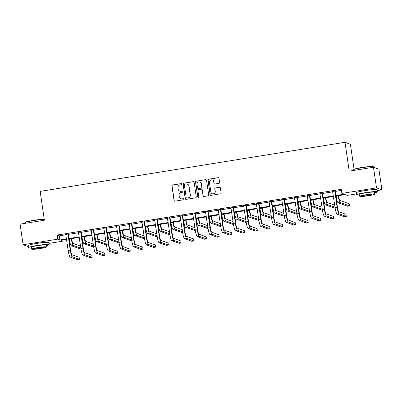 <?xml version="1.0" encoding="UTF-8"?>
<svg xmlns="http://www.w3.org/2000/svg" width="402" height="402" viewBox="0 0 402 402"><rect width="100%" height="100%" fill="white"/><g stroke="black" fill="none" stroke-linecap="round" stroke-linejoin="round"><path stroke-width="0.6" d="M181.764 184.086A0.573 0.563 -70.1 0 0 181.121 183.608L172.624 184.975A0.819 0.809 -70.1 0 0 171.94 185.915L174.066 200.477A0.819 0.809 -70.1 0 0 174.986 201.161L183.478 199.789A0.573 0.563 -70.1 0 0 183.593 198.683A0.573 0.563 -70.1 0 0 183.317 198.658L182.217 198.834A2.628 2.583 -70.1 0 1 179.277 196.658L179.101 195.442A2.628 2.583 -70.1 0 1 181.282 192.442L182.382 192.267A0.573 0.563 -70.1 0 0 182.493 191.161A0.573 0.563 -70.1 0 0 182.217 191.136L181.116 191.312A2.628 2.583 -70.1 0 1 178.181 189.136L178.006 187.92A2.628 2.583 -70.1 0 1 180.186 184.92L181.287 184.744A0.573 0.563 -70.1 0 0 181.764 184.086M181.468 183.669A0.573 0.563 -70.1 0 0 181.267 183.664L172.77 185.031A0.819 0.809 -70.1 0 0 172.086 185.965L174.212 200.533A0.819 0.809 -70.1 0 0 174.659 201.146M183.664 198.714A0.573 0.563 -70.1 0 0 183.463 198.709L182.217 198.834M182.568 191.191A0.573 0.563 -70.1 0 0 182.362 191.186L181.116 191.312M362.117 191.086A6.522 0.578 -8.3 0 1 365.433 190.453A6.522 0.578 -8.3 0 1 370.905 189.804M33.979 243.908A6.522 0.578 -8.3 0 1 37.296 243.275A6.522 0.578 -8.3 0 1 42.768 242.627M218.914 183.362A0.819 0.809 -70.1 0 0 219.598 182.428L219 178.337A0.819 0.809 -70.1 0 0 218.08 177.659L208.648 179.176A0.819 0.809 -70.1 0 0 207.965 180.116L210.09 194.679A0.819 0.809 -70.1 0 0 211.01 195.362L220.442 193.839A0.819 0.809 -70.1 0 0 221.125 192.905L220.407 187.965A0.819 0.809 -70.1 0 0 219.487 187.287L215.447 187.935A0.819 0.809 -70.1 0 0 214.768 188.875L215.125 191.322A2.196 2.156 -70.1 0 1 212.241 193.734A2.196 2.156 -70.1 0 1 210.844 192.01L209.447 182.423A2.196 2.156 -70.1 0 1 212.331 180.016A2.196 2.156 -70.1 0 1 213.723 181.734L213.959 183.332A0.819 0.809 -70.1 0 0 214.874 184.015L218.914 183.362M28.296 246.622L23.105 244.743L20.1 224.135L44.376 220.231L40.17 191.382L345.006 142.308L349.212 171.157L373.493 167.252L376.498 187.86L381.9 189.809L377.096 190.583M23.105 244.743L57.727 239.17L59.918 239.964L66.486 238.904M335.74 195.563L344.067 194.221L341.876 193.432L341.273 189.307L57.129 235.049L57.727 239.17M341.876 193.432L376.498 187.86M194.131 182.342A0.819 0.809 -70.1 0 0 193.216 181.664L183.779 183.181A0.819 0.809 -70.1 0 0 183.096 184.121L185.221 198.683A0.819 0.809 -70.1 0 0 186.141 199.362L195.573 197.844A0.819 0.809 -70.1 0 0 196.256 196.905L194.131 182.342M196.211 181.181L205.648 179.659A0.819 0.809 -70.1 0 1 206.568 180.342L208.688 194.905A0.819 0.809 -70.1 0 1 208.01 195.844L203.97 196.493A0.819 0.809 -70.1 0 1 203.055 195.814L202.191 189.905A0.819 0.809 -70.1 0 0 201.271 189.226L198.593 189.659A0.819 0.809 -70.1 0 0 197.915 190.593L198.809 196.744A0.573 0.563 -70.1 0 1 198.055 197.372A0.573 0.563 -70.1 0 1 197.689 196.925L195.533 182.116A0.819 0.809 -70.1 0 1 196.211 181.181L205.648 179.659M354.041 169.162L350.408 144.263L345.006 142.308M57.129 235.049L59.315 235.843L65.888 234.783M68.26 234.401L78.596 232.738M80.968 232.356L91.304 230.693M93.676 230.311L104.012 228.648M106.384 228.266L116.721 226.602M119.098 226.22L129.429 224.557M131.806 224.175L142.137 222.512M144.514 222.125L154.845 220.462M157.222 220.08L167.554 218.417M169.93 218.035L180.262 216.371M182.639 215.99L192.97 214.326M195.347 213.944L205.678 212.281M208.055 211.899L218.386 210.236M220.763 209.854L231.095 208.191M233.472 207.809L243.803 206.146M246.18 205.764L256.511 204.1M258.888 203.719L269.219 202.05M271.596 201.668L281.928 200.005M284.304 199.623L294.636 197.96M297.013 197.578L307.344 195.915M309.721 195.533L320.052 193.87M322.429 193.488L332.766 191.824M335.137 191.442L341.439 190.427M68.31 233.994L65.802 234.396M81.018 231.949L78.511 232.351M93.726 229.904L91.219 230.306M106.435 227.859L103.927 228.261M119.143 225.813L116.635 226.215M131.851 223.763L129.343 224.17M144.559 221.718L142.052 222.125M157.267 219.673L154.76 220.075M169.976 217.628L167.468 218.03M182.684 215.583L180.176 215.985M195.392 213.537L192.885 213.939M208.1 211.492L205.593 211.894M220.809 209.447L218.301 209.849M233.517 207.402L231.009 207.804M246.225 205.352L243.718 205.759M258.933 203.306L256.426 203.713M271.641 201.261L269.134 201.663M284.35 199.216L281.842 199.618M297.058 197.171L294.55 197.573M309.766 195.126L307.259 195.528M322.474 193.081L319.967 193.483M335.183 191.035L332.675 191.437M373.493 167.252L378.895 169.202L381.9 189.809M356.448 193.91L347.278 195.382L345.087 194.593L335.816 196.086M62.968 240.004L63.129 241.125L48.959 243.406M66.566 239.426L60.943 240.331L63.129 241.125M333.439 196.467L323.107 198.131M320.731 198.513L310.399 200.176M308.022 200.558L297.691 202.221M295.314 202.603L284.983 204.266M282.606 204.648L272.275 206.311M269.898 206.693L259.566 208.362M257.19 208.744L246.858 210.407M244.481 210.789L234.15 212.452M231.773 212.834L221.442 214.497M219.065 214.879L208.733 216.542M206.357 216.924L196.025 218.587M193.648 218.969L183.312 220.633M180.94 221.015L170.604 222.678M168.232 223.06L157.896 224.723M155.524 225.105L145.187 226.773M142.816 227.155L132.479 228.818M130.107 229.2L119.771 230.864M117.399 231.245L107.063 232.909M104.691 233.291L94.354 234.954M91.983 235.336L81.646 236.999M79.274 237.381L68.938 239.044M68.863 238.522L79.199 236.858M81.571 236.476L91.907 234.813M94.279 234.431L104.615 232.768M106.987 232.386L117.324 230.723M119.695 230.341L130.032 228.678M132.404 228.296L142.74 226.633M145.112 226.251L155.448 224.587M157.82 224.205L168.157 222.542M170.528 222.155L180.865 220.492M183.237 220.11L193.573 218.447M195.945 218.065L206.281 216.402M208.653 216.02L218.989 214.356M221.361 213.975L231.698 212.311M234.07 211.929L244.406 210.266M246.778 209.884L257.114 208.221M259.491 207.839L269.822 206.176M272.199 205.794L282.531 204.131M284.907 203.744L295.239 202.08M297.616 201.698L307.947 200.035M310.324 199.653L320.655 197.99M323.032 197.608L333.364 195.945M59.315 235.843L59.918 239.964M179.845 191.191L179.99 191.246A2.628 2.583 -70.1 0 0 181.262 191.362M180.945 198.719L181.091 198.769A2.628 2.583 -70.1 0 0 182.362 198.889M193.684 181.729A0.819 0.809 -70.1 0 0 193.362 181.714L183.925 183.232A0.819 0.809 -70.1 0 0 183.242 184.171L185.367 198.734A0.819 0.809 -70.1 0 0 185.814 199.347M184.825 184.171A0.573 0.563 -70.1 0 0 184.347 184.83L186.211 197.613A0.573 0.563 -70.1 0 0 186.855 198.091L188.01 197.9A2.628 2.583 -70.1 0 0 190.196 194.9L188.92 186.161A2.628 2.583 -70.1 0 0 185.98 183.985L184.825 184.171M186.573 198.06L186.719 198.116A0.573 0.563 -70.1 0 0 187 198.141L186.855 198.091M187.252 184.106L187.397 184.156A2.628 2.583 -70.1 0 1 189.066 186.216L190.342 194.955A2.628 2.583 -70.1 0 1 188.161 197.955L187 198.141M206.115 179.729A0.819 0.809 -70.1 0 0 205.794 179.714M201.673 189.262L201.819 189.317A0.819 0.809 -70.1 0 1 202.337 189.96L203.201 195.864A0.819 0.809 -70.1 0 0 203.648 196.477M196.357 181.232A0.819 0.809 -70.1 0 0 195.679 182.171L197.839 196.975A0.573 0.563 -70.1 0 0 198.131 197.397M201.296 183.779A2.196 2.156 -70.1 0 0 199.905 182.056A2.196 2.156 -70.1 0 0 197.02 184.468L197.513 187.845A0.819 0.809 -70.1 0 0 198.432 188.523L201.111 188.091A0.819 0.809 -70.1 0 0 201.789 187.156L201.442 183.83A2.196 2.156 -70.1 0 0 200.05 182.111L199.905 182.056M198.03 188.488L198.181 188.538A0.819 0.809 -70.1 0 0 198.578 188.578L198.432 188.523M201.442 183.83L201.935 187.206A0.819 0.809 -70.1 0 1 201.256 188.146L198.578 188.578M212.331 180.016L212.477 180.066A2.196 2.156 -70.1 0 1 213.874 181.789L214.105 183.387A0.819 0.809 -70.1 0 0 214.552 184M212.241 193.734L212.387 193.784A2.196 2.156 -70.1 0 0 215.271 191.377L215.125 191.322M219.954 187.352A0.819 0.809 -70.1 0 0 219.633 187.342L215.593 187.99A0.819 0.809 -70.1 0 0 214.914 188.93L215.271 191.377M218.552 177.724A0.819 0.809 -70.1 0 0 218.231 177.714L208.794 179.232A0.819 0.809 -70.1 0 0 208.11 180.166L210.236 194.734A0.819 0.809 -70.1 0 0 210.683 195.347M71.641 238.612L71.697 238.999A4.181 0.683 80.9 0 0 73.028 243.386L80.546 246.099M80.847 248.16L73.33 245.446A6.271 1.02 -99.1 0 1 71.335 238.868L71.305 238.662M80.993 249.129L71.295 245.773A6.271 1.02 -99.1 0 1 69.295 239.195L69.27 238.994M65.702 234.225L68.179 250.501L70.214 250.175L67.943 233.863M68.355 233.793L70.581 250.305A4.181 0.683 80.9 0 0 71.913 254.692L79.134 257.305L79.435 259.365L72.214 256.752A6.271 1.02 -99.1 0 1 70.214 250.175M79.435 259.365L77.4 259.692L70.179 257.079A6.271 1.02 -99.1 0 1 68.179 250.501M68.245 234.271L67.878 234.135M44.27 219.507A10.452 0.93 171.7 0 0 33.341 220.608A10.452 0.93 171.7 0 0 24.849 222.688L25.06 222.406A10.201 0.904 -8.3 0 1 33.346 220.376A10.201 0.904 -8.3 0 1 44.24 219.306M24.849 222.688A10.452 0.93 171.7 0 0 24.818 222.778L24.904 223.366M46.336 245.712A10.452 0.93 171.7 0 0 49.139 244.652A10.452 0.93 171.7 0 0 36.969 245.501A10.452 0.93 171.7 0 0 28.452 247.672A10.452 0.93 171.7 0 0 31.441 247.888M49.139 244.652L48.838 242.592A10.452 0.93 171.7 0 0 36.667 243.441A10.452 0.93 171.7 0 0 28.15 245.612L28.452 247.672M31.622 249.145L31.346 247.25A7.527 0.668 -8.3 0 1 37.481 245.687A7.527 0.668 -8.3 0 1 46.245 245.074L46.521 246.969A7.527 0.668 171.7 0 0 37.758 247.582A7.527 0.668 171.7 0 0 31.622 249.145A7.527 0.668 171.7 0 0 40.386 248.531A7.527 0.668 171.7 0 0 46.521 246.969M39.919 248.366A4.849 0.432 171.7 0 0 43.873 247.356A4.849 0.432 171.7 0 0 38.225 247.753A4.849 0.432 171.7 0 0 34.27 248.758A4.849 0.432 171.7 0 0 39.919 248.366M352.986 169.865L353.197 169.584A10.201 0.904 -8.3 0 1 361.483 167.554A10.201 0.904 -8.3 0 1 373.307 166.654L373.594 166.86A10.452 0.93 171.7 0 0 361.473 167.785A10.452 0.93 171.7 0 0 352.986 169.865A10.452 0.93 171.7 0 0 352.956 169.956L353.041 170.543M374.473 192.89A10.452 0.93 171.7 0 0 377.277 191.829A10.452 0.93 171.7 0 0 365.106 192.679A10.452 0.93 171.7 0 0 356.589 194.849A10.452 0.93 171.7 0 0 359.579 195.065M377.277 191.829L376.976 189.769A10.452 0.93 171.7 0 0 364.805 190.618A10.452 0.93 171.7 0 0 356.288 192.789L356.589 194.849M359.76 196.322L359.483 194.427A7.527 0.668 -8.3 0 1 365.619 192.865A7.527 0.668 -8.3 0 1 374.383 192.251L374.659 194.151A7.527 0.668 171.7 0 0 365.895 194.759A7.527 0.668 171.7 0 0 359.76 196.322A7.527 0.668 171.7 0 0 368.523 195.709A7.527 0.668 171.7 0 0 374.659 194.151M368.056 195.543A4.849 0.432 171.7 0 0 372.011 194.533A4.849 0.432 171.7 0 0 366.363 194.93A4.849 0.432 171.7 0 0 362.408 195.935A4.849 0.432 171.7 0 0 368.056 195.543M373.704 167.327L373.644 166.936A10.452 0.93 171.7 0 0 373.594 166.86M84.35 236.567L84.405 236.954A4.181 0.683 80.9 0 0 85.737 241.336L93.254 244.054M93.555 246.114L86.038 243.401A6.271 1.02 -99.1 0 1 84.043 236.818L84.013 236.617M93.701 247.084L84.003 243.728A6.271 1.02 -99.1 0 1 82.003 237.15L81.978 236.949M97.058 234.517L97.113 234.909A4.181 0.683 80.9 0 0 98.445 239.29L105.962 242.009M106.264 244.069L98.746 241.351A6.271 1.02 -99.1 0 1 96.751 234.773L96.721 234.572M106.409 245.039L96.711 241.682A6.271 1.02 -99.1 0 1 94.711 235.105L94.686 234.899M78.41 232.175L80.887 248.456L82.928 248.129L80.651 231.818M81.063 231.748L83.289 248.26A4.181 0.683 80.9 0 0 84.621 252.647L91.842 255.255L92.143 257.32L84.922 254.707A6.271 1.02 -99.1 0 1 82.928 248.129M92.143 257.32L90.108 257.647L82.887 255.034A6.271 1.02 -99.1 0 1 80.887 248.456M80.953 232.225L80.586 232.09M91.118 230.13L93.596 246.411L95.636 246.084L93.359 229.768M93.772 229.703L95.998 246.215A4.181 0.683 80.9 0 0 97.329 250.602L104.55 253.21L104.852 255.27L97.631 252.662A6.271 1.02 -99.1 0 1 95.636 246.084M104.852 255.27L102.817 255.602L95.596 252.989A6.271 1.02 -99.1 0 1 93.596 246.411M93.661 230.18L93.294 230.044M109.766 232.472L109.821 232.864A4.181 0.683 80.9 0 0 111.153 237.245L118.67 239.964M118.972 242.024L111.454 239.306A6.271 1.02 -99.1 0 1 109.46 232.728L109.429 232.527M119.118 242.994L109.419 239.637A6.271 1.02 -99.1 0 1 107.424 233.059L107.394 232.853M122.474 230.426L122.53 230.813A4.181 0.683 80.9 0 0 123.861 235.2L131.379 237.919M131.68 239.979L124.163 237.26A6.271 1.02 -99.1 0 1 122.168 230.683L122.138 230.482M131.826 240.944L122.128 237.587A6.271 1.02 -99.1 0 1 120.133 231.009L120.103 230.808M135.183 228.381L135.243 228.768A4.181 0.683 80.9 0 0 136.569 233.155L144.087 235.873M144.388 237.934L136.871 235.215A6.271 1.02 -99.1 0 1 134.876 228.637L134.846 228.436M144.534 238.899L134.836 235.542A6.271 1.02 -99.1 0 1 132.841 228.964L132.811 228.763M103.827 228.085L106.304 244.366L108.344 244.039L106.068 227.723M106.48 227.658L108.706 244.17A4.181 0.683 80.9 0 0 110.037 248.557L117.258 251.165L117.56 253.225L110.339 250.617A6.271 1.02 -99.1 0 1 108.344 244.039M117.56 253.225L115.525 253.556L108.304 250.943A6.271 1.02 -99.1 0 1 106.304 244.366M106.369 228.13L106.002 227.999M116.535 226.04L119.012 242.321L121.052 241.994L118.776 225.678M119.188 225.612L121.414 242.125A4.181 0.683 80.9 0 0 122.746 246.511L129.967 249.119L130.268 251.18L123.047 248.572A6.271 1.02 -99.1 0 1 121.052 241.994M130.268 251.18L128.233 251.506L121.012 248.898A6.271 1.02 -99.1 0 1 119.012 242.321M119.077 226.085L118.711 225.954M129.243 223.994L131.72 240.275L133.76 239.944L131.484 223.633M131.896 223.567L134.122 240.079A4.181 0.683 80.9 0 0 135.454 244.461L142.675 247.074L142.976 249.134L135.755 246.526A6.271 1.02 -99.1 0 1 133.76 239.944M142.976 249.134L140.941 249.461L133.72 246.853A6.271 1.02 -99.1 0 1 131.72 240.275M131.786 224.04L131.419 223.909M141.951 221.949L144.429 238.23L146.469 237.899L144.192 221.587M144.604 221.522L146.83 238.034A4.181 0.683 80.9 0 0 148.162 242.416L155.383 245.029L155.685 247.089L148.464 244.476A6.271 1.02 -99.1 0 1 146.469 237.899M155.685 247.089L153.649 247.416L146.428 244.808A6.271 1.02 -99.1 0 1 144.429 238.23M144.494 221.994L144.127 221.864M154.659 219.904L157.137 236.18L159.177 235.853L156.901 219.542M157.313 219.477L159.539 235.984A4.181 0.683 80.9 0 0 160.87 240.371L168.091 242.984L168.393 245.044L161.172 242.431A6.271 1.02 -99.1 0 1 159.177 235.853M168.393 245.044L166.358 245.371L159.137 242.763A6.271 1.02 -99.1 0 1 157.137 236.18M157.202 219.949L156.835 219.819M167.368 217.859L169.845 234.135L171.885 233.808L169.609 217.497M170.021 217.432L172.247 233.939A4.181 0.683 80.9 0 0 173.579 238.326L180.799 240.939L181.101 242.999L173.88 240.386A6.271 1.02 -99.1 0 1 171.885 233.808M181.101 242.999L179.066 243.326L171.845 240.713A6.271 1.02 -99.1 0 1 169.845 234.135M169.91 217.904L169.543 217.773M180.076 215.814L182.553 232.09L184.593 231.763L182.317 215.452M182.729 215.382L184.955 231.894A4.181 0.683 80.9 0 0 186.287 236.281L193.508 238.894L193.809 240.954L186.588 238.341A6.271 1.02 -99.1 0 1 184.593 231.763M193.809 240.954L191.774 241.28L184.553 238.667A6.271 1.02 -99.1 0 1 182.553 232.09M182.619 215.859L182.252 215.723M192.784 213.763L195.261 230.044L197.302 229.718L195.025 213.407M195.437 213.336L197.663 229.849A4.181 0.683 80.9 0 0 198.995 234.235L206.216 236.843L206.517 238.909L199.297 236.296A6.271 1.02 -99.1 0 1 197.302 229.718M206.517 238.909L204.482 239.235L197.261 236.622A6.271 1.02 -99.1 0 1 195.261 230.044M195.327 213.814L194.96 213.678M205.492 211.718L207.975 227.999L210.01 227.673L207.733 211.357M208.146 211.291L210.372 227.803A4.181 0.683 80.9 0 0 211.703 232.19L218.924 234.798L219.226 236.858L212.005 234.25A6.271 1.02 -99.1 0 1 210.01 227.673M219.226 236.858L217.191 237.19L209.97 234.577A6.271 1.02 -99.1 0 1 207.975 227.999M208.035 211.769L207.668 211.633M218.201 209.673L220.683 225.954L222.718 225.628L220.442 209.311M220.854 209.246L223.085 225.758A4.181 0.683 80.9 0 0 224.411 230.145L231.632 232.753L231.934 234.813L224.713 232.205A6.271 1.02 -99.1 0 1 222.718 225.628M231.934 234.813L229.899 235.145L222.678 232.532A6.271 1.02 -99.1 0 1 220.683 225.954M220.743 209.718L220.376 209.588M230.909 207.628L233.391 223.909L235.426 223.582L233.15 207.266M233.562 207.201L235.793 223.713A4.181 0.683 80.9 0 0 237.12 228.1L244.341 230.708L244.642 232.768L237.421 230.16A6.271 1.02 -99.1 0 1 235.426 223.582M244.642 232.768L242.607 233.095L235.386 230.487A6.271 1.02 -99.1 0 1 233.391 223.909M233.451 207.673L233.085 207.543M243.617 205.583L246.099 221.864L248.134 221.532L245.858 205.221M246.27 205.156L248.501 221.668A4.181 0.683 80.9 0 0 249.833 226.05L257.049 228.663L257.35 230.723L250.129 228.115A6.271 1.02 -99.1 0 1 248.134 221.532M257.35 230.723L255.315 231.049L248.094 228.442A6.271 1.02 -99.1 0 1 246.099 221.864M246.16 205.628L245.793 205.497M256.325 203.538L258.808 219.819L260.843 219.487L258.566 203.176M258.978 203.11L261.21 219.623A4.181 0.683 80.9 0 0 262.541 224.004L269.762 226.617L270.059 228.678L262.838 226.065A6.271 1.02 -99.1 0 1 260.843 219.487M270.059 228.678L268.023 229.004L260.803 226.396A6.271 1.02 -99.1 0 1 258.808 219.819M258.868 203.583L258.501 203.452M269.033 201.492L271.516 217.768L273.551 217.442L271.275 201.131M271.687 201.065L273.918 217.572A4.181 0.683 80.9 0 0 275.249 221.959L282.47 224.572L282.767 226.633L275.546 224.02A6.271 1.02 -99.1 0 1 273.551 217.442M282.767 226.633L280.732 226.959L273.511 224.351A6.271 1.02 -99.1 0 1 271.516 217.768M271.576 201.538L271.209 201.407M281.742 199.447L284.224 215.723L286.259 215.397L283.983 199.085M284.4 199.02L286.626 215.527A4.181 0.683 80.9 0 0 287.958 219.914L295.179 222.527L295.475 224.587L288.254 221.974A6.271 1.02 -99.1 0 1 286.259 215.397M295.475 224.587L293.44 224.914L286.219 222.301A6.271 1.02 -99.1 0 1 284.224 215.723M284.284 199.492L283.918 199.362M294.45 197.402L296.932 213.678L298.967 213.351L296.696 197.04M297.108 196.97L299.334 213.482A4.181 0.683 80.9 0 0 300.666 217.869L307.887 220.482L308.183 222.542L300.962 219.929A6.271 1.02 -99.1 0 1 298.967 213.351M308.183 222.542L306.148 222.869L298.927 220.256A6.271 1.02 -99.1 0 1 296.932 213.678M296.993 197.447L296.626 197.312M307.158 195.352L309.64 211.633L311.676 211.306L309.404 194.995M309.816 194.925L312.042 211.437A4.181 0.683 80.9 0 0 313.374 215.824L320.595 218.432L320.891 220.497L313.676 217.884A6.271 1.02 -99.1 0 1 311.676 211.306M320.891 220.497L318.856 220.824L311.635 218.211A6.271 1.02 -99.1 0 1 309.64 211.633M309.701 195.402L309.334 195.266M319.866 193.307L322.349 209.588L324.384 209.261L322.113 192.945M322.525 192.88L324.751 209.392A4.181 0.683 80.9 0 0 326.082 213.779L333.303 216.387L333.605 218.447L326.384 215.839A6.271 1.02 -99.1 0 1 324.384 209.261M333.605 218.447L331.565 218.778L324.344 216.165A6.271 1.02 -99.1 0 1 322.349 209.588M322.409 193.357L322.047 193.221M147.891 226.336L147.951 226.723A4.181 0.683 80.9 0 0 149.278 231.11L156.795 233.828M157.097 235.889L149.579 233.17A6.271 1.02 -99.1 0 1 147.584 226.592L147.554 226.391M157.242 236.853L147.544 233.497A6.271 1.02 -99.1 0 1 145.549 226.919L145.519 226.718M160.599 224.291L160.659 224.678A4.181 0.683 80.9 0 0 161.991 229.065L169.503 231.783M169.805 233.843L162.287 231.125A6.271 1.02 -99.1 0 1 160.292 224.547L160.262 224.346M169.951 234.808L160.252 231.451A6.271 1.02 -99.1 0 1 158.257 224.874L158.227 224.673M173.307 222.246L173.368 222.633A4.181 0.683 80.9 0 0 174.699 227.019L182.212 229.733M182.513 231.798L174.996 229.08A6.271 1.02 -99.1 0 1 173.001 222.502L172.971 222.301M182.659 232.763L172.96 229.406A6.271 1.02 -99.1 0 1 170.966 222.829L170.935 222.628M186.015 220.201L186.076 220.587A4.181 0.683 80.9 0 0 187.407 224.974L194.92 227.688M195.221 229.748L187.704 227.035A6.271 1.02 -99.1 0 1 185.709 220.457L185.679 220.251M195.367 230.718L185.669 227.361A6.271 1.02 -99.1 0 1 183.674 220.783L183.644 220.582M198.724 218.155L198.784 218.542A4.181 0.683 80.9 0 0 200.116 222.924L207.628 225.643M207.929 227.703L200.412 224.989A6.271 1.02 -99.1 0 1 198.417 218.407L198.387 218.206M208.075 228.673L198.377 225.316A6.271 1.02 -99.1 0 1 196.382 218.738L196.352 218.537M211.432 216.105L211.492 216.497A4.181 0.683 80.9 0 0 212.824 220.879L220.336 223.597M220.638 225.658L213.12 222.939A6.271 1.02 -99.1 0 1 211.125 216.361L211.095 216.16M220.783 226.627L211.085 223.271A6.271 1.02 -99.1 0 1 209.09 216.693L209.06 216.487M224.14 214.06L224.2 214.452A4.181 0.683 80.9 0 0 225.532 218.834L233.044 221.552M233.346 223.612L225.834 220.894A6.271 1.02 -99.1 0 1 223.834 214.316L223.803 214.115M233.492 224.582L223.793 221.226A6.271 1.02 -99.1 0 1 221.798 214.648L221.768 214.442M236.848 212.015L236.909 212.402A4.181 0.683 80.9 0 0 238.24 216.789L245.753 219.507M246.054 221.567L238.542 218.849A6.271 1.02 -99.1 0 1 236.542 212.271L236.512 212.07M246.2 222.532L236.502 219.175A6.271 1.02 -99.1 0 1 234.507 212.598L234.477 212.397M249.562 209.97L249.617 210.357A4.181 0.683 80.9 0 0 250.948 214.743L258.461 217.462M258.762 219.522L251.25 216.804A6.271 1.02 -99.1 0 1 249.25 210.226L249.22 210.025M258.908 220.487L249.21 217.13A6.271 1.02 -99.1 0 1 247.215 210.553L247.185 210.352M262.27 207.924L262.325 208.311A4.181 0.683 80.9 0 0 263.657 212.698L271.169 215.417M271.471 217.477L263.958 214.758A6.271 1.02 -99.1 0 1 261.958 208.181L261.928 207.98M271.616 218.442L261.918 215.085A6.271 1.02 -99.1 0 1 259.923 208.507L259.893 208.306M274.978 205.879L275.033 206.266A4.181 0.683 80.9 0 0 276.365 210.653L283.877 213.372M284.179 215.432L276.666 212.713A6.271 1.02 -99.1 0 1 274.666 206.136L274.636 205.935M284.325 216.397L274.626 213.04A6.271 1.02 -99.1 0 1 272.631 206.462L272.601 206.261M287.686 203.834L287.742 204.221A4.181 0.683 80.9 0 0 289.073 208.608L296.586 211.321M296.887 213.387L289.375 210.668A6.271 1.02 -99.1 0 1 287.375 204.09L287.345 203.889M297.033 214.351L287.335 210.995A6.271 1.02 -99.1 0 1 285.34 204.417L285.309 204.216M300.394 201.789L300.45 202.176A4.181 0.683 80.9 0 0 301.781 206.563L309.294 209.276M309.595 211.336L302.083 208.623A6.271 1.02 -99.1 0 1 300.083 202.045L300.053 201.839M309.746 212.306L300.043 208.95A6.271 1.02 -99.1 0 1 298.048 202.372L298.018 202.171M313.103 199.744L313.158 200.131A4.181 0.683 80.9 0 0 314.49 204.512L322.002 207.231M322.303 209.291L314.791 206.578A6.271 1.02 -99.1 0 1 312.791 199.995L312.761 199.794M322.454 210.261L312.751 206.904A6.271 1.02 -99.1 0 1 310.756 200.327L310.726 200.126M325.811 197.694L325.866 198.085A4.181 0.683 80.9 0 0 327.198 202.467L334.71 205.186M335.012 207.246L327.499 204.528A6.271 1.02 -99.1 0 1 325.499 197.95L325.469 197.749M335.162 208.216L325.459 204.859A6.271 1.02 -99.1 0 1 323.464 198.281L323.434 198.075M338.519 195.648L338.574 196.04A4.181 0.683 80.9 0 0 339.906 200.422L349.318 203.824L349.619 205.889L340.208 202.482A6.271 1.02 -99.1 0 1 338.208 195.905L338.182 195.704M349.619 205.889L347.579 206.216L338.172 202.814A6.271 1.02 -99.1 0 1 336.172 196.236L336.142 196.03M332.575 191.262L335.057 207.543L337.092 207.216L334.821 190.9M335.233 190.834L337.459 207.347A4.181 0.683 80.9 0 0 338.791 211.733L346.011 214.341L346.313 216.402L339.092 213.794A6.271 1.02 -99.1 0 1 337.092 207.216M346.313 216.402L344.273 216.733L337.052 214.12A6.271 1.02 -99.1 0 1 335.057 207.543M335.117 191.307L334.755 191.176M69.295 239.195L71.335 238.868M71.295 245.773L73.33 245.446M70.179 257.079L72.214 256.752M82.003 237.15L84.043 236.818M84.003 243.728L86.038 243.401M94.711 235.105L96.751 234.773M96.711 241.682L98.746 241.351M82.887 255.034L84.922 254.707M95.596 252.989L97.631 252.662M107.424 233.059L109.46 232.728M109.419 239.637L111.454 239.306M120.133 231.009L122.168 230.683M122.128 237.587L124.163 237.26M132.841 228.964L134.876 228.637M134.836 235.542L136.871 235.215M108.304 250.943L110.339 250.617M121.012 248.898L123.047 248.572M133.72 246.853L135.755 246.526M146.428 244.808L148.464 244.476M159.137 242.763L161.172 242.431M171.845 240.713L173.88 240.386M184.553 238.667L186.588 238.341M197.261 236.622L199.297 236.296M209.97 234.577L212.005 234.25M222.678 232.532L224.713 232.205M235.386 230.487L237.421 230.16M248.094 228.442L250.129 228.115M260.803 226.396L262.838 226.065M273.511 224.351L275.546 224.02M286.219 222.301L288.254 221.974M298.927 220.256L300.962 219.929M311.635 218.211L313.676 217.884M324.344 216.165L326.384 215.839M145.549 226.919L147.584 226.592M147.544 233.497L149.579 233.17M158.257 224.874L160.292 224.547M160.252 231.451L162.287 231.125M170.966 222.829L173.001 222.502M172.96 229.406L174.996 229.08M183.674 220.783L185.709 220.457M185.669 227.361L187.704 227.035M196.382 218.738L198.417 218.407M198.377 225.316L200.412 224.989M209.09 216.693L211.125 216.361M211.085 223.271L213.12 222.939M221.798 214.648L223.834 214.316M223.793 221.226L225.834 220.894M234.507 212.598L236.542 212.271M236.502 219.175L238.542 218.849M247.215 210.553L249.25 210.226M249.21 217.13L251.25 216.804M259.923 208.507L261.958 208.181M261.918 215.085L263.958 214.758M272.631 206.462L274.666 206.136M274.626 213.04L276.666 212.713M285.34 204.417L287.375 204.09M287.335 210.995L289.375 210.668M298.048 202.372L300.083 202.045M300.043 208.95L302.083 208.623M310.756 200.327L312.791 199.995M312.751 206.904L314.791 206.578M323.464 198.281L325.499 197.95M325.459 204.859L327.499 204.528M336.172 196.236L338.208 195.905M338.172 202.814L340.208 202.482M337.052 214.12L339.092 213.794"/></g></svg>
